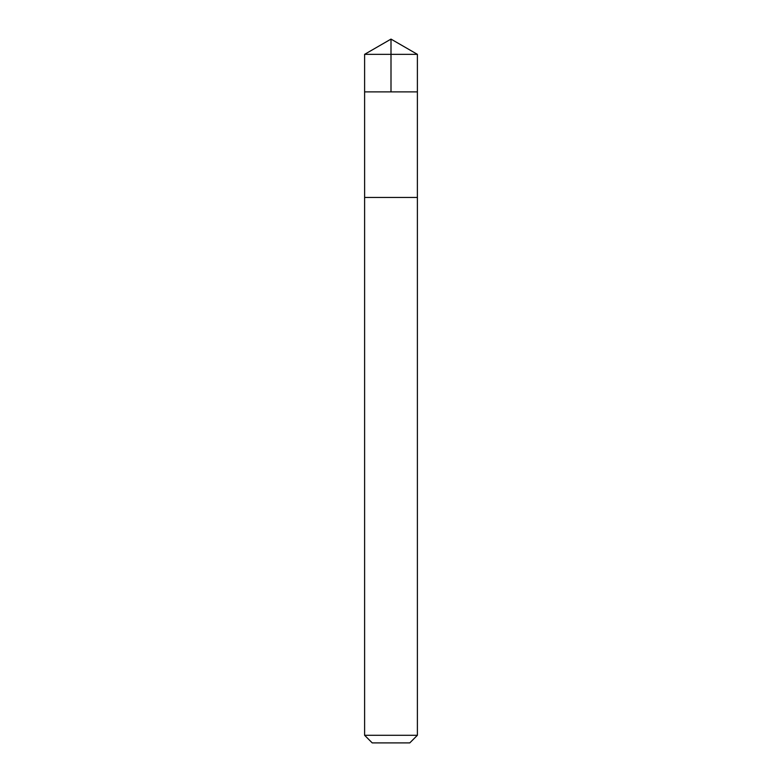 <?xml version="1.0" encoding="UTF-8"?>
<svg xmlns="http://www.w3.org/2000/svg" width="782" height="782" viewBox="0 0 782 782"><rect width="100%" height="100%" fill="white"/><g stroke="black" fill="none" stroke-linecap="round" stroke-linejoin="round"><path stroke-width="1.17" d="M364.608 91.885L417.393 91.885L417.393 54.339L364.608 54.339L364.608 91.885L417.393 91.885L417.383 197.455L364.617 197.455L364.608 91.885M372.291 197.455L364.608 197.455L364.608 735.285L417.393 735.285L417.393 197.455L372.291 197.455M417.393 735.285L409.778 742.9L372.222 742.9L364.608 735.285M391 91.885L391 39.1L364.608 54.339M391 39.1L417.393 54.339"/></g></svg>
